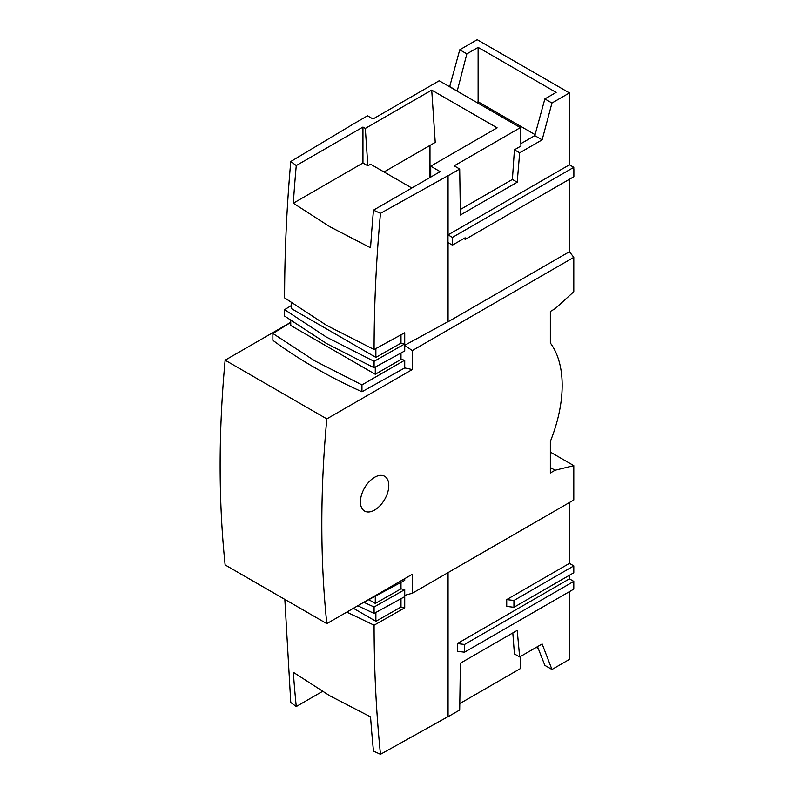 <?xml version="1.0" encoding="UTF-8"?>
<svg xmlns="http://www.w3.org/2000/svg" width="794" height="794" viewBox="0 0 794 794"><rect width="100%" height="100%" fill="white"/><g stroke="black" fill="none" stroke-linecap="round" stroke-linejoin="round"><path stroke-width="1.19" d="M388.802 485.481A20.058 11.582 -60 0 1 380.038 505.669A20.058 11.582 -60 0 1 364.585 511.048A20.058 11.582 -60 0 1 360.426 501.868A20.058 11.582 -60 0 1 369.19 481.68A20.058 11.582 -60 0 1 384.643 476.301A20.058 11.582 -60 0 1 388.802 485.481M555.075 470.247L550.351 472.976L550.351 441.424A117.016 67.559 120 0 0 550.351 342.998L550.351 311.456L555.075 308.727L573.794 291.726L573.794 257.345L412.275 350.591L412.275 369.557L326.82 418.895A1114.468 643.438 120 0 0 321.818 524.159A1114.468 643.438 120 0 0 326.82 623.637L412.275 574.3L412.275 593.267L573.794 500.012L573.794 465.631L555.075 470.247L550.351 467.517M326.82 418.895L225.129 360.188A1114.468 643.438 120 0 0 220.127 465.443A1114.468 643.438 120 0 0 225.129 564.931L326.82 623.637M404.722 367.92L404.722 360.208L361.955 384.901L314.692 360.813L272.878 333.47L272.878 340.338A516.001 297.909 0 0 0 314.692 367.622A516.001 297.909 0 0 0 361.955 391.77L404.722 367.92L412.275 369.557M412.275 593.267L404.722 595.321L404.722 589.624L374.093 607.003L374.093 613.425L404.722 596.651L404.722 607.827L374.093 625.206L346.799 612.105M322.424 691.435L296.261 706.541A1501.553 866.929 -60 0 1 293.323 672.29L329.828 695.802L370.56 716.873A1501.553 866.929 120 0 0 373.488 751.124L380.475 754.3L447.985 716.664L447.985 572.653M374.093 625.206C374.103 669.55 376.227 712.585 380.475 754.3M412.275 350.591L404.722 345.271L447.985 321.679L447.985 175.692L380.475 213.328C376.227 259.777 374.103 305.184 374.093 349.539L326.513 325.312L284.599 297.869C284.609 253.514 286.654 208.068 290.763 161.529L296.261 165.569L362.957 127.06L362.957 162.998L293.323 203.204A1501.553 866.929 -60 0 1 296.261 165.569M380.475 213.328L373.488 210.152A1501.553 866.929 120 0 0 370.56 247.788L329.828 226.717L293.323 203.204M374.093 361.32L374.093 367.731L326.513 343.514L284.599 316.072L284.599 309.65L326.513 337.142L374.093 361.32L404.722 343.931L401 343.137L375.88 357.389L291.329 308.568L291.329 302.762M550.351 452.104L573.794 465.631M512.815 632.927L514.423 653.928L519.663 656.946L542.133 643.974L551.959 669.471L569.427 659.387L569.427 591.629M569.427 563.383L506.721 599.589L506.721 606.408L513.936 607.291L573.794 572.732L573.794 565.904L569.427 563.383L569.427 502.533M569.427 578.856L457.324 643.577L457.324 651.308L464.54 652.182L573.794 589.108L573.794 581.377L569.427 578.856L569.427 575.253M361.935 603.361L404.722 580.374L404.722 578.657M401 582.379L401 588.83L404.722 589.624M225.129 360.188L290.743 322.304M374.093 367.731L404.722 350.958L404.722 345.271M401 353.002L401 359.424L404.722 360.208M573.794 257.345L569.427 251.718L448.064 321.788L448.064 242.617L452.431 245.138L452.431 237.406L448.064 234.885L448.064 175.742L459.696 169.023L460.391 215.025L517.212 182.223L519.663 152.825L542.133 139.853L551.959 103.022L569.427 92.928L477.224 39.7L459.756 49.784L449.642 86.794M573.794 168.923L573.794 167.335L569.427 164.815L569.427 92.928M569.427 251.718L569.427 179.275M519.663 656.946L517.212 630.376L460.391 663.189L459.696 710.005L448.064 716.714L448.064 572.603M551.959 669.471L544.863 665.372L537.518 646.644M538.263 648.549L536.238 647.378M375.284 596.205L375.284 603.42L401 588.83M361.955 384.901L361.955 391.77M272.878 333.47L290.743 322.424M375.284 367.086L375.284 374.272L401 359.424M374.093 349.539L404.722 332.765L404.722 343.931M459.696 169.023L454.178 165.847L520.368 127.626L439.201 80.76L373.001 118.981L367.493 115.795L355.871 122.604M459.756 49.784L466.852 53.883L478.117 47.372L556.137 92.412L544.863 98.922L551.959 103.022M569.427 164.815L448.064 234.885M464.54 652.182L464.54 644.45L457.324 643.577M464.54 644.45L573.794 581.377M506.721 599.589L513.936 600.462L513.936 607.291M513.936 600.462L573.794 565.904M520.745 656.33L520.368 668.598L459.786 703.573M296.261 706.541L290.763 702.501L284.838 599.401M404.722 607.827L401 607.033L375.88 621.275L353.399 608.293M401 598.696L401 607.033M374.093 613.425L357.747 605.782M363.89 602.328L374.093 607.003M375.284 603.42L368.813 599.688M375.284 374.272L290.743 325.471L290.743 320.548M291.329 305.551L284.599 309.65M401 334.8L401 343.137M355.871 122.504L290.763 161.529M373.488 210.152L440.184 171.643L430.735 166.184L497.123 127.854L431.718 90.089L365.319 128.42L362.957 127.06M464.609 238.111L465.115 239.49L465.115 237.823L452.431 245.138M449.93 86.625L456.977 91.022M457.265 90.853L466.852 53.883M544.863 98.922L534.809 135.625L542.133 139.853M520.854 143.674L534.809 135.625M478.117 47.372L478.117 101.761L535.077 134.643M476.847 102.495L478.117 101.761M452.431 237.406L573.794 167.335M519.663 152.825L514.423 149.808L520.933 146.046L520.368 127.626M514.423 149.808L512.398 179.444L517.212 182.223M512.398 179.444L460.312 209.517M573.873 168.963L573.873 176.705L465.115 239.49M375.88 621.275L375.88 612.442M375.88 348.556L375.88 357.389M411.818 188.019L370.599 164.219L367.84 165.817L362.957 162.998M430.735 166.184L430.735 177.102M431.718 90.089L435.231 142.394L384.008 171.97M429.981 145.431L429.981 177.538M365.319 128.42L367.84 165.817"/></g></svg>
